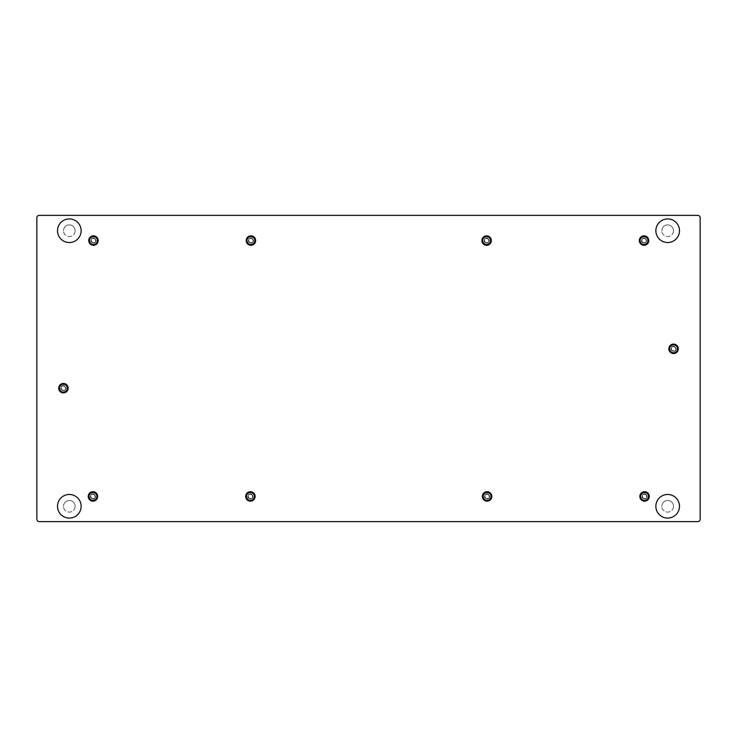 <?xml version="1.0" encoding="UTF-8"?>
<svg xmlns="http://www.w3.org/2000/svg" width="737" height="737" viewBox="0 0 737 737"><rect width="100%" height="100%" fill="white"/><g stroke="black" fill="none" stroke-linecap="round" stroke-linejoin="round"><path stroke-width="0.55" stroke-dasharray="3.69 2.76" d="M57.514 506.273A11.81 11.81 0 0 1 69.324 494.472A11.81 11.81 0 0 1 81.134 506.273A11.81 11.81 0 0 1 69.324 518.083A11.81 11.81 0 0 1 57.514 506.273M57.514 230.727A11.81 11.81 0 0 1 69.324 218.917A11.81 11.81 0 0 1 81.134 230.727A11.81 11.81 0 0 1 69.324 242.528A11.81 11.81 0 0 1 57.514 230.727M655.866 506.273A11.81 11.81 0 0 1 667.676 494.472A11.81 11.81 0 0 1 679.486 506.273A11.81 11.81 0 0 1 667.676 518.083A11.81 11.81 0 0 1 655.866 506.273M655.866 230.727A11.81 11.81 0 0 1 667.676 218.917A11.81 11.81 0 0 1 679.486 230.727A11.81 11.81 0 0 1 667.676 242.528A11.81 11.81 0 0 1 655.866 230.727M642.203 496.434A2.358 2.358 0 0 0 644.571 498.802A2.358 2.358 0 0 0 646.929 496.434A2.358 2.358 0 0 1 644.571 498.802A2.358 2.358 0 0 1 642.203 496.434A2.358 2.358 0 0 1 644.571 494.076A2.358 2.358 0 0 1 646.929 496.434A2.358 2.358 0 0 0 644.571 494.076A2.358 2.358 0 0 0 642.203 496.434M639.845 496.434A4.726 4.726 0 0 1 644.571 491.708A4.726 4.726 0 0 1 649.288 496.434A4.726 4.726 0 0 1 644.571 501.16A4.726 4.726 0 0 1 639.845 496.434M642.48 496.434A2.082 2.082 0 0 0 644.571 498.525A2.082 2.082 0 0 0 646.653 496.434A2.082 2.082 0 0 0 644.571 494.352A2.082 2.082 0 0 0 642.48 496.434M484.743 496.434A2.358 2.358 0 0 0 487.111 498.802A2.358 2.358 0 0 0 489.469 496.434A2.358 2.358 0 0 1 487.111 498.802A2.358 2.358 0 0 1 484.743 496.434A2.358 2.358 0 0 1 487.111 494.076A2.358 2.358 0 0 1 489.469 496.434A2.358 2.358 0 0 0 487.111 494.076A2.358 2.358 0 0 0 484.743 496.434M482.385 496.434A4.726 4.726 0 0 1 487.111 491.708A4.726 4.726 0 0 1 491.828 496.434A4.726 4.726 0 0 1 487.111 501.16A4.726 4.726 0 0 1 482.385 496.434M485.02 496.434A2.082 2.082 0 0 0 487.111 498.525A2.082 2.082 0 0 0 489.193 496.434A2.082 2.082 0 0 0 487.111 494.352A2.082 2.082 0 0 0 485.02 496.434M91.093 240.566A2.358 2.358 0 0 0 93.461 242.924A2.358 2.358 0 0 0 95.819 240.566A2.358 2.358 0 0 1 93.461 242.924A2.358 2.358 0 0 1 91.093 240.566A2.358 2.358 0 0 1 93.461 238.198A2.358 2.358 0 0 1 95.819 240.566A2.358 2.358 0 0 0 93.461 238.198A2.358 2.358 0 0 0 91.093 240.566M88.735 240.566A4.726 4.726 0 0 1 93.461 235.84A4.726 4.726 0 0 1 98.178 240.566A4.726 4.726 0 0 1 93.461 245.292A4.726 4.726 0 0 1 88.735 240.566M91.37 240.566A2.082 2.082 0 0 0 93.461 242.648A2.082 2.082 0 0 0 95.543 240.566A2.082 2.082 0 0 0 93.461 238.475A2.082 2.082 0 0 0 91.37 240.566M248.553 240.566A2.358 2.358 0 0 0 250.921 242.924A2.358 2.358 0 0 0 253.279 240.566A2.358 2.358 0 0 1 250.921 242.924A2.358 2.358 0 0 1 248.553 240.566A2.358 2.358 0 0 1 250.921 238.198A2.358 2.358 0 0 1 253.279 240.566A2.358 2.358 0 0 0 250.921 238.198A2.358 2.358 0 0 0 248.553 240.566M246.195 240.566A4.726 4.726 0 0 1 250.921 235.84A4.726 4.726 0 0 1 255.638 240.566A4.726 4.726 0 0 1 250.921 245.292A4.726 4.726 0 0 1 246.195 240.566M248.83 240.566A2.082 2.082 0 0 0 250.921 242.648A2.082 2.082 0 0 0 253.003 240.566A2.082 2.082 0 0 0 250.921 238.475A2.082 2.082 0 0 0 248.83 240.566M671.214 348.822A2.358 2.358 0 0 0 673.581 351.18A2.358 2.358 0 0 0 675.94 348.822A2.358 2.358 0 0 1 673.581 351.18A2.358 2.358 0 0 1 671.214 348.822A2.358 2.358 0 0 1 673.581 346.454A2.358 2.358 0 0 1 675.94 348.822A2.358 2.358 0 0 0 673.581 346.454A2.358 2.358 0 0 0 671.214 348.822M668.855 348.822A4.726 4.726 0 0 1 673.581 344.096A4.726 4.726 0 0 1 678.298 348.822A4.726 4.726 0 0 1 673.581 353.539A4.726 4.726 0 0 1 668.855 348.822M671.49 348.822A2.082 2.082 0 0 0 673.581 350.904A2.082 2.082 0 0 0 675.663 348.822A2.082 2.082 0 0 0 673.581 346.731A2.082 2.082 0 0 0 671.49 348.822M61.06 388.178A2.358 2.358 0 0 0 63.419 390.546A2.358 2.358 0 0 0 65.786 388.178A2.358 2.358 0 0 1 63.419 390.546A2.358 2.358 0 0 1 61.06 388.178A2.358 2.358 0 0 1 63.419 385.82A2.358 2.358 0 0 1 65.786 388.178A2.358 2.358 0 0 0 63.419 385.82A2.358 2.358 0 0 0 61.06 388.178M58.702 388.178A4.726 4.726 0 0 1 63.419 383.461A4.726 4.726 0 0 1 68.145 388.178A4.726 4.726 0 0 1 63.419 392.904A4.726 4.726 0 0 1 58.702 388.178M61.337 388.178A2.082 2.082 0 0 0 63.419 390.269A2.082 2.082 0 0 0 65.51 388.178A2.082 2.082 0 0 0 63.419 386.096A2.082 2.082 0 0 0 61.337 388.178M484.237 240.566A2.358 2.358 0 0 0 486.595 242.924A2.358 2.358 0 0 0 488.953 240.566A2.358 2.358 0 0 1 486.595 242.924A2.358 2.358 0 0 1 484.237 240.566A2.358 2.358 0 0 1 486.595 238.198A2.358 2.358 0 0 1 488.953 240.566A2.358 2.358 0 0 0 486.595 238.198A2.358 2.358 0 0 0 484.237 240.566M481.869 240.566A4.726 4.726 0 0 1 486.595 235.84A4.726 4.726 0 0 1 491.321 240.566A4.726 4.726 0 0 1 486.595 245.292A4.726 4.726 0 0 1 481.869 240.566M484.513 240.566A2.082 2.082 0 0 0 486.595 242.648A2.082 2.082 0 0 0 488.677 240.566A2.082 2.082 0 0 0 486.595 238.475A2.082 2.082 0 0 0 484.513 240.566M641.697 240.566A2.358 2.358 0 0 0 644.055 242.924A2.358 2.358 0 0 0 646.413 240.566A2.358 2.358 0 0 1 644.055 242.924A2.358 2.358 0 0 1 641.697 240.566A2.358 2.358 0 0 1 644.055 238.198A2.358 2.358 0 0 1 646.413 240.566A2.358 2.358 0 0 0 644.055 238.198A2.358 2.358 0 0 0 641.697 240.566M639.329 240.566A4.726 4.726 0 0 1 644.055 235.84A4.726 4.726 0 0 1 648.781 240.566A4.726 4.726 0 0 1 644.055 245.292A4.726 4.726 0 0 1 639.329 240.566M641.973 240.566A2.082 2.082 0 0 0 644.055 242.648A2.082 2.082 0 0 0 646.137 240.566A2.082 2.082 0 0 0 644.055 238.475A2.082 2.082 0 0 0 641.973 240.566M90.587 496.434A2.358 2.358 0 0 0 92.945 498.802A2.358 2.358 0 0 0 95.303 496.434A2.358 2.358 0 0 1 92.945 498.802A2.358 2.358 0 0 1 90.587 496.434A2.358 2.358 0 0 1 92.945 494.076A2.358 2.358 0 0 1 95.303 496.434A2.358 2.358 0 0 0 92.945 494.076A2.358 2.358 0 0 0 90.587 496.434M88.219 496.434A4.726 4.726 0 0 1 92.945 491.708A4.726 4.726 0 0 1 97.671 496.434A4.726 4.726 0 0 1 92.945 501.16A4.726 4.726 0 0 1 88.219 496.434M90.863 496.434A2.082 2.082 0 0 0 92.945 498.525A2.082 2.082 0 0 0 95.027 496.434A2.082 2.082 0 0 0 92.945 494.352A2.082 2.082 0 0 0 90.863 496.434M248.047 496.434A2.358 2.358 0 0 0 250.405 498.802A2.358 2.358 0 0 0 252.763 496.434A2.358 2.358 0 0 1 250.405 498.802A2.358 2.358 0 0 1 248.047 496.434A2.358 2.358 0 0 1 250.405 494.076A2.358 2.358 0 0 1 252.763 496.434A2.358 2.358 0 0 0 250.405 494.076A2.358 2.358 0 0 0 248.047 496.434M245.679 496.434A4.726 4.726 0 0 1 250.405 491.708A4.726 4.726 0 0 1 255.131 496.434A4.726 4.726 0 0 1 250.405 501.16A4.726 4.726 0 0 1 245.679 496.434M248.323 496.434A2.082 2.082 0 0 0 250.405 498.525A2.082 2.082 0 0 0 252.487 496.434A2.082 2.082 0 0 0 250.405 494.352A2.082 2.082 0 0 0 248.323 496.434M66.017 388.178A2.598 2.598 0 0 1 63.419 390.785A2.598 2.598 0 0 1 60.821 388.178A2.598 2.598 0 0 0 63.419 390.785A2.598 2.598 0 0 0 66.017 388.178A2.598 2.598 0 0 0 63.419 385.58A2.598 2.598 0 0 0 60.821 388.178A2.598 2.598 0 0 1 63.419 385.58A2.598 2.598 0 0 1 66.017 388.178M676.179 348.822A2.598 2.598 0 0 1 673.581 351.42A2.598 2.598 0 0 1 670.983 348.822A2.598 2.598 0 0 0 673.581 351.42A2.598 2.598 0 0 0 676.179 348.822A2.598 2.598 0 0 0 673.581 346.215A2.598 2.598 0 0 0 670.983 348.822A2.598 2.598 0 0 1 673.581 346.215A2.598 2.598 0 0 1 676.179 348.822M95.543 496.434A2.598 2.598 0 0 1 92.945 499.032A2.598 2.598 0 0 1 90.347 496.434A2.598 2.598 0 0 0 92.945 499.032A2.598 2.598 0 0 0 95.543 496.434A2.598 2.598 0 0 0 92.945 493.836A2.598 2.598 0 0 0 90.347 496.434A2.598 2.598 0 0 1 92.945 493.836A2.598 2.598 0 0 1 95.543 496.434M253.003 496.434A2.598 2.598 0 0 1 250.405 499.032A2.598 2.598 0 0 1 247.807 496.434A2.598 2.598 0 0 0 250.405 499.032A2.598 2.598 0 0 0 253.003 496.434A2.598 2.598 0 0 0 250.405 493.836A2.598 2.598 0 0 0 247.807 496.434A2.598 2.598 0 0 1 250.405 493.836A2.598 2.598 0 0 1 253.003 496.434M489.193 240.566A2.598 2.598 0 0 1 486.595 243.164A2.598 2.598 0 0 1 483.997 240.566A2.598 2.598 0 0 0 486.595 243.164A2.598 2.598 0 0 0 489.193 240.566A2.598 2.598 0 0 0 486.595 237.968A2.598 2.598 0 0 0 483.997 240.566A2.598 2.598 0 0 1 486.595 237.968A2.598 2.598 0 0 1 489.193 240.566M646.653 240.566A2.598 2.598 0 0 1 644.055 243.164A2.598 2.598 0 0 1 641.457 240.566A2.598 2.598 0 0 0 644.055 243.164A2.598 2.598 0 0 0 646.653 240.566A2.598 2.598 0 0 0 644.055 237.968A2.598 2.598 0 0 0 641.457 240.566A2.598 2.598 0 0 1 644.055 237.968A2.598 2.598 0 0 1 646.653 240.566M96.059 240.566A2.598 2.598 0 0 1 93.461 243.164A2.598 2.598 0 0 1 90.863 240.566A2.598 2.598 0 0 0 93.461 243.164A2.598 2.598 0 0 0 96.059 240.566A2.598 2.598 0 0 0 93.461 237.968A2.598 2.598 0 0 0 90.863 240.566A2.598 2.598 0 0 1 93.461 237.968A2.598 2.598 0 0 1 96.059 240.566M253.519 240.566A2.598 2.598 0 0 1 250.921 243.164A2.598 2.598 0 0 1 248.323 240.566A2.598 2.598 0 0 0 250.921 243.164A2.598 2.598 0 0 0 253.519 240.566A2.598 2.598 0 0 0 250.921 237.968A2.598 2.598 0 0 0 248.323 240.566A2.598 2.598 0 0 1 250.921 237.968A2.598 2.598 0 0 1 253.519 240.566M647.169 496.434A2.598 2.598 0 0 1 644.571 499.032A2.598 2.598 0 0 1 641.973 496.434A2.598 2.598 0 0 0 644.571 499.032A2.598 2.598 0 0 0 647.169 496.434A2.598 2.598 0 0 0 644.571 493.836A2.598 2.598 0 0 0 641.973 496.434A2.598 2.598 0 0 1 644.571 493.836A2.598 2.598 0 0 1 647.169 496.434M489.709 496.434A2.598 2.598 0 0 1 487.111 499.032A2.598 2.598 0 0 1 484.513 496.434A2.598 2.598 0 0 0 487.111 499.032A2.598 2.598 0 0 0 489.709 496.434A2.598 2.598 0 0 0 487.111 493.836A2.598 2.598 0 0 0 484.513 496.434A2.598 2.598 0 0 1 487.111 493.836A2.598 2.598 0 0 1 489.709 496.434M75.156 506.273A5.822 5.822 0 0 1 69.324 512.104A5.822 5.822 0 0 1 63.502 506.273A5.822 5.822 0 0 0 69.324 512.104A5.822 5.822 0 0 0 75.156 506.273A5.822 5.822 0 0 0 69.324 500.451A5.822 5.822 0 0 0 63.502 506.273A5.822 5.822 0 0 1 69.324 500.451A5.822 5.822 0 0 1 75.156 506.273M75.156 230.727A5.822 5.822 0 0 1 69.324 236.549A5.822 5.822 0 0 1 63.502 230.727A5.822 5.822 0 0 0 69.324 236.549A5.822 5.822 0 0 0 75.156 230.727A5.822 5.822 0 0 0 69.324 224.896A5.822 5.822 0 0 0 63.502 230.727A5.822 5.822 0 0 1 69.324 224.896A5.822 5.822 0 0 1 75.156 230.727M673.498 506.273A5.822 5.822 0 0 1 667.676 512.104A5.822 5.822 0 0 1 661.844 506.273A5.822 5.822 0 0 0 667.676 512.104A5.822 5.822 0 0 0 673.498 506.273A5.822 5.822 0 0 0 667.676 500.451A5.822 5.822 0 0 0 661.844 506.273A5.822 5.822 0 0 1 667.676 500.451A5.822 5.822 0 0 1 673.498 506.273M673.498 230.727A5.822 5.822 0 0 1 667.676 236.549A5.822 5.822 0 0 1 661.844 230.727A5.822 5.822 0 0 0 667.676 236.549A5.822 5.822 0 0 0 673.498 230.727A5.822 5.822 0 0 0 667.676 224.896A5.822 5.822 0 0 0 661.844 230.727A5.822 5.822 0 0 1 667.676 224.896A5.822 5.822 0 0 1 673.498 230.727M36.85 217.728A2.358 2.358 0 0 1 39.208 215.37L697.792 215.37A2.358 2.358 0 0 1 700.15 217.728L700.15 519.272A2.358 2.358 0 0 1 697.792 521.63L39.208 521.63A2.358 2.358 0 0 1 36.85 519.272L36.85 217.728"/><path stroke-width="1.11" d="M81.134 506.273A11.81 11.81 0 0 0 69.324 494.472A11.81 11.81 0 0 0 57.514 506.273A11.81 11.81 0 0 0 69.324 518.083A11.81 11.81 0 0 0 81.134 506.273M81.134 230.727A11.81 11.81 0 0 0 69.324 218.917A11.81 11.81 0 0 0 57.514 230.727A11.81 11.81 0 0 0 69.324 242.528A11.81 11.81 0 0 0 81.134 230.727M679.486 506.273A11.81 11.81 0 0 0 667.676 494.472A11.81 11.81 0 0 0 655.866 506.273A11.81 11.81 0 0 0 667.676 518.083A11.81 11.81 0 0 0 679.486 506.273M679.486 230.727A11.81 11.81 0 0 0 667.676 218.917A11.81 11.81 0 0 0 655.866 230.727A11.81 11.81 0 0 0 667.676 242.528A11.81 11.81 0 0 0 679.486 230.727M639.845 496.434A4.726 4.726 0 0 1 644.571 491.708A4.726 4.726 0 0 1 649.288 496.434A4.726 4.726 0 0 1 644.571 501.16A4.726 4.726 0 0 1 639.845 496.434M640.628 496.434A3.934 3.934 0 0 1 644.571 492.5A3.934 3.934 0 0 1 648.505 496.434A3.934 3.934 0 0 1 644.571 500.377A3.934 3.934 0 0 1 640.628 496.434M482.385 496.434A4.726 4.726 0 0 1 487.111 491.708A4.726 4.726 0 0 1 491.828 496.434A4.726 4.726 0 0 1 487.111 501.16A4.726 4.726 0 0 1 482.385 496.434M483.168 496.434A3.934 3.934 0 0 1 487.111 492.5A3.934 3.934 0 0 1 491.045 496.434A3.934 3.934 0 0 1 487.111 500.377A3.934 3.934 0 0 1 483.168 496.434M88.735 240.566A4.726 4.726 0 0 1 93.461 235.84A4.726 4.726 0 0 1 98.178 240.566A4.726 4.726 0 0 1 93.461 245.292A4.726 4.726 0 0 1 88.735 240.566M89.518 240.566A3.934 3.934 0 0 1 93.461 236.623A3.934 3.934 0 0 1 97.395 240.566A3.934 3.934 0 0 1 93.461 244.5A3.934 3.934 0 0 1 89.518 240.566M246.195 240.566A4.726 4.726 0 0 1 250.921 235.84A4.726 4.726 0 0 1 255.638 240.566A4.726 4.726 0 0 1 250.921 245.292A4.726 4.726 0 0 1 246.195 240.566M246.978 240.566A3.934 3.934 0 0 1 250.921 236.623A3.934 3.934 0 0 1 254.855 240.566A3.934 3.934 0 0 1 250.921 244.5A3.934 3.934 0 0 1 246.978 240.566M668.855 348.822A4.726 4.726 0 0 1 673.581 344.096A4.726 4.726 0 0 1 678.298 348.822A4.726 4.726 0 0 1 673.581 353.539A4.726 4.726 0 0 1 668.855 348.822M669.638 348.822A3.934 3.934 0 0 1 673.581 344.879A3.934 3.934 0 0 1 677.515 348.822A3.934 3.934 0 0 1 673.581 352.756A3.934 3.934 0 0 1 669.638 348.822M58.702 388.178A4.726 4.726 0 0 1 63.419 383.461A4.726 4.726 0 0 1 68.145 388.178A4.726 4.726 0 0 1 63.419 392.904A4.726 4.726 0 0 1 58.702 388.178M59.485 388.178A3.934 3.934 0 0 1 63.419 384.244A3.934 3.934 0 0 1 67.362 388.178A3.934 3.934 0 0 1 63.419 392.121A3.934 3.934 0 0 1 59.485 388.178M481.869 240.566A4.726 4.726 0 0 1 486.595 235.84A4.726 4.726 0 0 1 491.321 240.566A4.726 4.726 0 0 1 486.595 245.292A4.726 4.726 0 0 1 481.869 240.566M482.661 240.566A3.934 3.934 0 0 1 486.595 236.623A3.934 3.934 0 0 1 490.529 240.566A3.934 3.934 0 0 1 486.595 244.5A3.934 3.934 0 0 1 482.661 240.566M639.329 240.566A4.726 4.726 0 0 1 644.055 235.84A4.726 4.726 0 0 1 648.781 240.566A4.726 4.726 0 0 1 644.055 245.292A4.726 4.726 0 0 1 639.329 240.566M640.121 240.566A3.934 3.934 0 0 1 644.055 236.623A3.934 3.934 0 0 1 647.989 240.566A3.934 3.934 0 0 1 644.055 244.5A3.934 3.934 0 0 1 640.121 240.566M88.219 496.434A4.726 4.726 0 0 1 92.945 491.708A4.726 4.726 0 0 1 97.671 496.434A4.726 4.726 0 0 1 92.945 501.16A4.726 4.726 0 0 1 88.219 496.434M89.011 496.434A3.934 3.934 0 0 1 92.945 492.5A3.934 3.934 0 0 1 96.879 496.434A3.934 3.934 0 0 1 92.945 500.377A3.934 3.934 0 0 1 89.011 496.434M245.679 496.434A4.726 4.726 0 0 1 250.405 491.708A4.726 4.726 0 0 1 255.131 496.434A4.726 4.726 0 0 1 250.405 501.16A4.726 4.726 0 0 1 245.679 496.434M246.471 496.434A3.934 3.934 0 0 1 250.405 492.5A3.934 3.934 0 0 1 254.339 496.434A3.934 3.934 0 0 1 250.405 500.377A3.934 3.934 0 0 1 246.471 496.434M39.208 215.37A2.358 2.358 0 0 0 36.85 217.728L36.85 519.272A2.358 2.358 0 0 0 39.208 521.63L697.792 521.63A2.358 2.358 0 0 0 700.15 519.272L700.15 217.728A2.358 2.358 0 0 0 697.792 215.37L39.208 215.37"/></g></svg>
